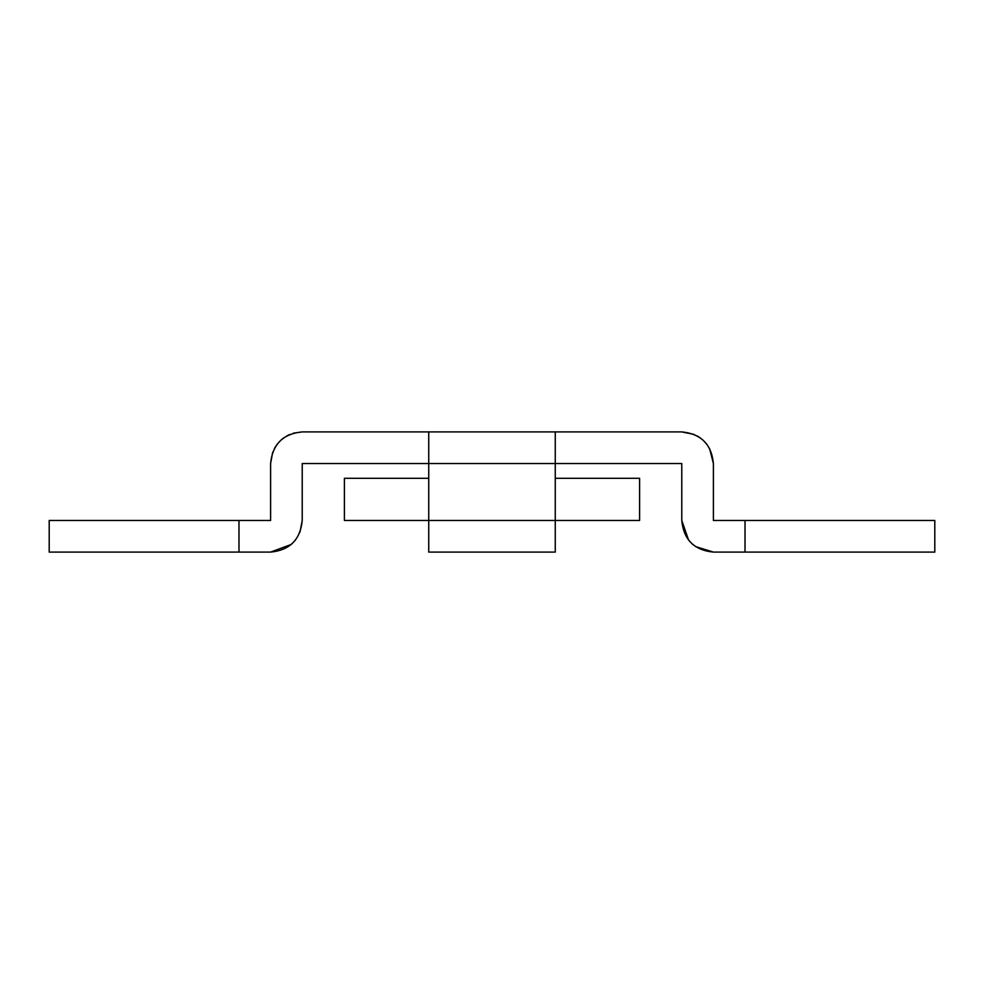 <?xml version="1.0" encoding="UTF-8"?>
<svg xmlns="http://www.w3.org/2000/svg" width="984" height="984" viewBox="0 0 984 984"><rect width="100%" height="100%" fill="white"/><g stroke="black" fill="none" stroke-linecap="round" stroke-linejoin="round"><path stroke-width="1.48" d="M291.19 544.472L270.6 552.098C289.813 550.216 300.354 539.675 302.223 520.462L302.223 463.538L428.741 463.538L428.741 520.462L555.259 520.462L555.259 552.098L428.741 552.098L428.741 520.462L344.4 520.462L344.4 478.298L428.741 478.298M555.259 478.298L639.6 478.298L639.6 520.462L555.259 520.462L555.259 552.098L555.259 463.538L681.777 463.538L681.777 520.462C683.646 539.675 694.187 550.216 713.4 552.098L934.8 552.098L934.8 520.462L713.4 520.462L713.4 463.538C711.53 444.325 700.977 433.784 681.777 431.902L694.187 434.448M492 431.902L555.259 431.902L555.259 463.538L428.741 463.538L428.741 431.902L681.777 431.902M302.223 520.462L299.935 532.283M295.421 540.068L292.076 543.685M697.275 435.974L700.165 437.806M703.068 440.156L707.053 444.522M709.562 448.421L713.4 463.538M293.281 433.194L302.223 431.902C283.023 433.784 272.47 444.325 270.6 463.538L272.691 452.209M274.438 448.421L276.935 444.547M280.944 440.143L283.835 437.806M286.725 435.974L289.813 434.448M428.741 520.462L428.741 552.098L428.741 520.462M238.977 520.462L238.977 552.098L49.2 552.098L49.2 520.462L270.6 520.462L270.6 463.538M428.741 431.902L302.223 431.902M238.977 552.098L270.6 552.098M713.4 552.098L695.528 546.563M692.81 544.472L691.973 543.721M688.566 540.056L681.777 520.462M745.023 520.462L745.023 552.098"/></g></svg>
